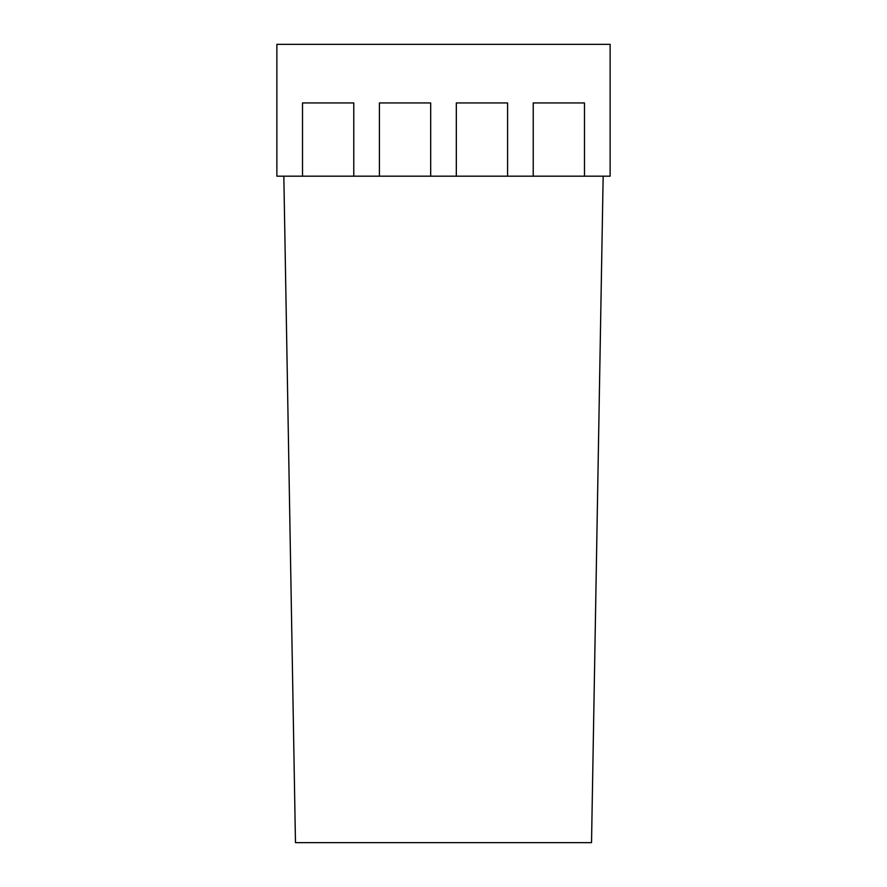 <?xml version="1.0" encoding="UTF-8"?>
<svg xmlns="http://www.w3.org/2000/svg" width="887" height="887" viewBox="0 0 887 887"><rect width="100%" height="100%" fill="white"/><g stroke="black" fill="none" stroke-linecap="round" stroke-linejoin="round"><path stroke-width="1.33" d="M603.16 176.18L591.529 842.65L295.471 842.65L283.84 176.18M584.489 176.18L276.877 176.18L276.877 44.35L610.123 44.35L610.123 176.18L584.489 176.18L584.489 102.936L533.22 102.936L533.22 176.18M353.78 176.18L353.78 102.936L302.511 102.936L302.511 176.18M430.683 176.18L430.683 102.936L379.414 102.936L379.414 176.18M507.586 176.18L507.586 102.936L456.317 102.936L456.317 176.18"/></g></svg>
